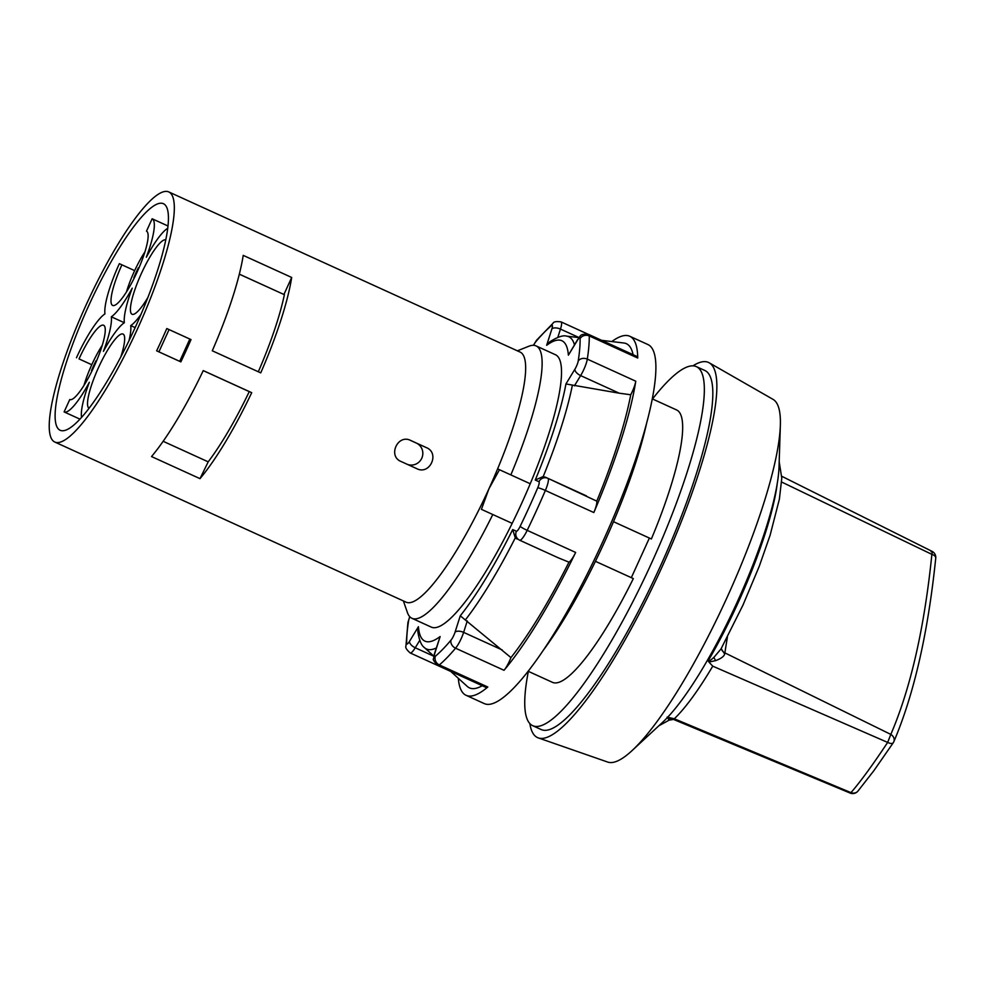 <?xml version="1.0" encoding="UTF-8"?>
<svg xmlns="http://www.w3.org/2000/svg" width="985" height="985" viewBox="0 0 985 985"><rect width="100%" height="100%" fill="white"/><g stroke="black" fill="none" stroke-linecap="round" stroke-linejoin="round"><path stroke-width="1.48" d="M403.37 600.924L407.408 612.535A149.671 30.867 114.5 0 0 411.939 618.297A149.671 30.867 114.5 0 0 411.952 618.297A149.671 30.867 -65.5 0 0 492.796 514.527L512.175 523.355A149.671 30.867 -65.5 0 0 530.238 483.746L499.469 469.722L488.917 488.843A137.432 28.343 -65.5 0 0 520.117 352.076A137.432 28.343 -65.5 0 0 520.105 352.076M536.099 345.907L555.478 354.748A149.671 30.867 114.5 0 1 530.238 483.746L510.846 474.905A149.671 30.867 -65.5 0 0 536.099 345.907A149.671 30.867 -65.5 0 0 528.785 346.264L517.359 350.832M512.175 523.355A149.671 30.867 114.5 0 1 431.319 627.125L411.939 618.297M492.796 514.527L481.419 509.344L492.796 514.527M595.433 561.315L633.33 578.589A149.671 30.867 114.5 0 1 552.474 682.346L528.132 671.253M613.495 521.693L651.38 538.967L613.495 521.693M652.292 398.876L676.633 409.969A149.671 30.867 114.5 0 1 651.38 538.967M499.469 469.722L497.634 468.848M54.791 442.043A137.432 28.343 -65.5 0 0 137.58 328.719A137.432 28.343 -65.5 0 0 168.78 191.94A137.432 28.343 -65.5 0 0 168.767 191.927A137.432 28.343 114.5 0 0 85.978 305.251A137.432 28.343 114.5 0 0 54.778 442.031A137.432 28.343 114.5 0 1 54.778 442.031L406.115 602.18A137.432 28.343 114.5 0 1 406.103 602.18A137.432 28.343 114.5 0 1 406.115 602.18A137.432 28.343 -65.5 0 0 488.917 488.843L481.419 509.344M652.513 398.974A197.296 40.68 114.5 0 1 696.37 366.629A197.296 40.68 -65.5 0 1 651.577 563.001A197.296 40.68 -65.5 0 1 532.737 725.686A197.296 40.68 114.5 0 1 532.713 725.686A197.296 40.68 114.5 0 1 528.354 671.351M696.383 366.629A197.296 40.68 -65.5 0 0 696.37 366.629L704.866 370.495A197.296 40.68 -65.5 0 0 704.841 370.495M649.386 538.056L631.323 577.678M532.713 725.686L541.196 729.553A197.296 40.68 114.5 0 1 541.196 729.553A197.296 40.68 114.5 0 1 541.184 729.54M541.208 729.553A197.296 40.68 -65.5 0 0 660.061 566.867A197.296 40.68 -65.5 0 0 704.866 370.495M632.074 750.595A199.339 41.099 -65.5 0 0 727.065 597.439A199.339 41.099 -65.5 0 0 780.354 425.286L779.024 466.915A156.48 32.271 -65.5 0 1 737.199 602.057A156.48 32.271 -65.5 0 1 662.634 722.276L632.074 750.595A199.339 41.099 -65.5 0 1 607.72 762.07L538.29 737.9A206.136 42.503 -65.5 0 1 537.539 737.605A206.136 42.503 114.5 0 1 529.856 723.581M692.911 365.841A206.136 42.503 114.5 0 1 708.511 362.443A206.136 42.503 -65.5 0 1 709.249 362.825A206.136 42.503 -65.5 0 1 661.711 567.655A206.136 42.503 -65.5 0 1 538.29 737.9M780.354 425.286A199.339 41.099 -65.5 0 0 773.04 399.368L709.249 362.825M658.817 725.81L669.209 720.097L667.116 717.092L674.306 718.779L850.978 792.63C860.533 781.597 872.759 764.853 887.657 742.419A6.809 2.98 33.6 0 0 893.26 742.739A6.809 2.98 33.6 0 0 893.407 742.456M721.377 648.278A6.809 5.405 -171.5 0 0 724.886 652.895A13.371 2.758 114.5 0 1 724.689 653.991C724.074 656.379 721.045 658.596 715.603 660.652L708.941 662.055L712.746 666.155A148.994 30.72 114.5 0 1 674.306 718.779M708.941 662.055L708.166 660.886C708.511 661.686 710.431 660.504 713.928 657.327A6.809 0.911 -121.2 0 0 715.603 660.652M779.197 461.731L781.782 478.205L779.381 499.136L770.085 535.311L759.287 566.215L742.949 605.147L720.971 649.016L713.928 657.327M712.746 666.155L887.657 742.419L890.822 734.416C910.645 688.244 924.336 628.221 931.884 554.358C932.586 551.612 932.339 550.75 931.12 551.76M668.556 717.351L850.092 793.048L850.978 792.63A6.809 5.972 41 0 0 857.75 791.312A6.809 6.809 0 0 1 850.08 793.073M727.435 636.95A793.775 163.682 -65.5 0 0 724.886 652.895L890.822 734.416A6.809 5.578 23.2 0 1 893.826 741.693A6.809 5.578 23.2 0 1 893.395 742.481M724.689 653.991L721.155 648.684M781.622 482.022L931.884 554.358A6.809 3.595 5.9 0 1 935.75 558.101A6.809 6.809 0 0 0 932.019 551.317M291.683 277.462L243.221 255.374A137.432 28.343 114.5 0 1 212.28 350.783L260.742 372.872A137.432 28.343 114.5 0 0 291.683 277.462L283.926 294.478L239.33 274.15M251.717 392.683L203.255 370.594A137.432 28.343 114.5 0 1 151.53 456.56L199.992 478.648A137.432 28.343 114.5 0 0 251.717 392.683L249.279 391.574A124.504 25.672 -65.5 0 1 208.204 461.842L199.992 478.648M147.898 297.458A40.816 8.422 114.5 0 1 132.052 314.24A40.816 8.422 114.5 0 1 141.187 273.916A40.816 8.422 114.5 0 1 165.788 239.909M60.147 430.273A124.504 25.672 -65.5 0 0 135.142 327.611A124.504 25.672 -65.5 0 0 163.411 203.698L163.411 203.698A124.504 25.672 -65.5 0 0 88.404 306.36A124.504 25.672 -65.5 0 0 60.134 430.273A124.504 25.672 -65.5 0 0 60.147 430.273M166.785 328.547A137.432 28.343 114.5 0 1 156.64 350.832L180.858 361.877A137.432 28.343 -65.5 0 0 191.016 339.591L166.785 328.547L191.016 339.591M416.79 468.675C429.879 475.423 440.061 453.075 426.382 447.621L410.622 440.43C397.743 433.782 387.561 456.129 401.043 461.497L416.815 468.675M239.318 274.187L283.926 294.478M258.316 371.764A124.504 25.672 -65.5 0 0 284.382 294.687M89.044 408.283A40.816 8.422 114.5 0 1 98.586 367.405A40.816 8.422 114.5 0 1 123.039 334.063A40.816 8.422 114.5 0 1 120.761 357.001M79.957 419.142L64.111 411.915A54.421 11.229 -65.5 0 0 89.352 382.266A54.421 11.229 -65.5 0 0 81.558 417.381M91.777 364.721L79.022 358.909A40.816 8.422 114.5 0 1 103.61 325.247A40.816 8.422 114.5 0 1 94.351 365.878A40.816 8.422 114.5 0 1 69.763 399.541L64.111 411.915M91.765 364.733L79.022 358.909M134.662 270.629L119.345 263.66A54.421 11.229 -65.5 0 0 104.939 313.895A54.421 11.229 -65.5 0 0 76.461 357.752M167.745 228.286A54.421 11.229 -65.5 0 0 146.322 257.233A54.421 11.229 -65.5 0 0 152.146 218.768L168.004 225.996L152.146 218.768L146.494 231.143A40.816 8.422 114.5 0 1 146.494 231.155A40.816 8.422 114.5 0 1 137.223 271.786A40.816 8.422 114.5 0 1 112.635 305.436A40.816 8.422 114.5 0 1 121.906 264.817M129.01 340.675A54.421 11.229 -65.5 0 0 130.734 325.604A54.421 11.229 -65.5 0 0 140.99 314.387M132.224 288.162A54.421 11.229 -65.5 0 0 124.356 322.698A54.421 11.229 -65.5 0 0 103.437 351.337A54.421 11.229 -65.5 0 0 111.317 316.788A54.421 11.229 -65.5 0 0 132.224 288.162M135.154 327.611L130.734 325.604M124.332 322.723L111.317 316.788M207.749 461.633L163.153 441.305M203.242 370.631L249.267 391.611M179.689 361.347L189.846 339.062M158.905 351.867L169.063 329.581M407.273 464.329A11.561 11.315 114.4 0 0 421.9 457.939A11.561 11.315 114.4 0 0 416.261 443.028L410.019 440.184M543.043 650.629A173.483 35.768 -65.5 0 0 646.505 423.661M458.32 678.308A197.296 40.68 114.5 0 0 466.09 695.312A197.296 40.68 114.5 0 1 466.09 695.312L484.263 703.598A197.296 40.68 114.5 0 1 484.263 703.598A197.296 40.68 114.5 0 1 484.251 703.586A197.296 40.68 -65.5 0 0 603.128 540.913A197.296 40.68 -65.5 0 0 647.921 344.541A197.296 40.68 -65.5 0 0 647.908 344.541M611.82 341.561A197.296 40.68 114.5 0 1 629.735 336.254A197.296 40.68 -65.5 0 0 629.735 336.254L647.921 344.541M601.65 340.342L623.862 343.002A189.132 38.994 114.5 0 1 633.072 354.662M565.944 383.953L574.883 369.24A6.809 3.324 31.3 0 0 580.633 375.605L619.257 393.2L565.944 383.953A165.074 34.044 114.5 0 1 535.261 480.04L543.227 476.531L547.845 478.291A6.809 6.661 -65.6 0 1 547.845 478.291L596.775 501.131A189.132 38.994 114.5 0 0 630.745 394.763A13.605 2.807 -65.5 0 0 635.768 381.207A197.296 40.68 -65.5 0 1 593.832 512.545A13.605 2.807 -65.5 0 0 596.775 501.131M517.051 539.029L515.266 537.884L512.692 529.573L516.399 531.247A6.809 6.661 114.4 0 0 519.637 540.199L558.249 557.806L519.637 540.199A13.605 2.807 -65.5 0 0 527.184 530.349A197.296 40.68 -65.5 0 0 545.37 490.456A13.605 2.807 -65.5 0 0 547.845 478.291L586.469 495.898M619.257 393.2L630.745 394.763M512.692 529.573A165.074 34.044 114.5 0 1 460.278 615.797L510.956 657.611A189.132 38.994 114.5 0 0 568.961 562.164A13.605 2.807 -65.5 0 0 575.646 552.437A197.296 40.68 -65.5 0 1 504.024 670.292A13.605 2.807 -65.5 0 0 510.956 657.611M558.249 557.806L568.961 562.164M482.219 685.72A189.132 38.994 114.5 0 1 467.309 686.446L450.601 671.314M436.306 647.958A171.575 35.374 -65.5 0 1 424.535 647.699C421.371 645.606 419.13 640.151 417.812 631.323L418.428 626.694A165.074 34.044 114.5 0 0 440.147 636.556L434.914 652.944A6.809 1.404 -65.5 0 0 435.358 656.256A190.487 39.277 -65.5 0 0 451.019 640.115A6.809 1.404 -65.5 0 0 455.045 632.198L460.278 615.797M434.914 652.944A6.809 3.337 -162.3 0 0 434.483 653.634L433.585 658.706C432.526 659.187 433.954 661.452 437.845 665.491L486.307 687.579A13.605 2.807 -65.5 0 0 487.797 687.013A197.296 40.68 -65.5 0 1 466.102 695.312M574.883 369.24A6.809 1.404 -65.5 0 0 578.22 361.002A190.487 39.277 -65.5 0 0 580.116 338.618A6.809 6.095 -0.8 0 1 589.264 335.947L637.726 358.035A13.605 2.807 -65.5 0 0 637.172 356.533L588.71 334.444C578.614 333.521 581.064 336.365 577.567 339.69L568.382 355.179A165.074 34.044 114.5 0 0 546.65 345.316L551.883 328.928A6.809 1.404 -65.5 0 0 551.44 325.616A190.487 39.277 -65.5 0 0 535.778 341.758A6.809 1.404 -65.5 0 0 533.562 345.316M637.726 358.035A197.296 40.68 -65.5 0 0 629.747 336.254M574.452 344.799A171.575 35.374 -65.5 0 0 566.56 336.131C563.198 335.023 557.596 336.919 549.741 341.832L546.65 345.316M434.483 653.634L440.147 636.556M96.05 360.695L96.05 360.695A27.211 5.614 -65.5 0 0 91.531 370.594L92.011 370.816M83.984 385.406A37.418 7.72 114.5 0 1 102.28 345.255M138.368 267.834L138.368 267.834A27.211 5.614 -65.5 0 0 133.849 277.733L134.292 277.93M126.486 291.905A37.418 7.72 114.5 0 1 144.943 251.864M578.22 361.002A6.809 5.356 8.9 0 1 587.306 359.119A197.296 40.68 -65.5 0 0 589.264 335.947A13.605 2.807 -65.5 0 0 588.71 334.444M580.116 338.618A6.809 1.404 -65.5 0 0 577.321 340.465A6.809 3.324 -148.7 0 1 577.567 339.69M577.321 340.465L568.382 355.179M516.399 531.247A6.809 1.404 -65.5 0 0 520.166 526.322A190.487 39.277 -65.5 0 0 537.724 487.809A6.809 1.404 -65.5 0 0 538.967 481.727L535.261 480.04M409.846 616.782A6.809 1.404 -65.5 0 0 408.578 620.87A190.487 39.277 -65.5 0 0 406.694 643.254A6.809 1.404 -65.5 0 0 409.477 641.407L418.428 626.694M777.239 483.635A148.994 30.72 114.5 0 1 708.166 660.886M668.544 719.444A6.809 6.255 112.2 0 1 672.459 719.604M426.382 447.621L416.261 443.028M543.227 476.531A171.575 35.374 -65.5 0 0 572.359 385.295M465.511 619.762A171.575 35.374 -65.5 0 0 515.266 537.884M408.578 620.87A6.809 5.356 -171.1 0 0 407.913 622.582L405.943 646.098C405.167 647.477 406.583 649.755 410.203 652.957A13.605 2.807 -65.5 0 0 415.239 647.773L419.77 640.312M406.694 643.254A6.809 6.095 179.2 0 0 405.943 646.098M409.477 641.407A6.809 3.324 31.3 0 0 415.239 647.773L433.819 656.232M451.019 640.115A6.809 5.356 40.1 0 0 455.562 648.204L504.024 670.292M437.845 665.491A13.605 2.807 -65.5 0 0 439.335 664.924A197.296 40.68 -65.5 0 0 455.562 648.204A13.605 2.807 -65.5 0 0 463.627 632.37L502.239 649.965M455.045 632.198A6.809 3.337 17.7 0 1 463.627 632.37L467.272 620.944M520.166 526.322A6.809 0.739 25.8 0 0 527.184 530.349L575.646 552.437M537.724 487.809A6.809 0.739 23.2 0 1 545.37 490.456L593.832 512.545M538.967 481.727A6.809 6.661 -65.6 0 1 547.832 478.291L545.247 477.122M574.415 385.849L580.633 375.605A13.605 2.807 -65.5 0 0 587.306 359.119L635.768 381.207M435.358 656.256A6.809 6.095 49.7 0 0 439.335 664.924L487.797 687.013M557.818 337.387L560.465 329.088A13.605 2.807 -65.5 0 0 561.068 321.898C556.266 321.27 553.607 321.701 553.102 323.191L536.64 340.133L533.39 345.316M551.883 328.928A6.809 3.337 17.7 0 1 560.465 329.088L579.02 337.547M551.44 325.616A6.809 6.095 -130.3 0 1 553.102 323.191M535.778 341.758A6.809 5.356 -139.9 0 1 536.64 340.133M932.032 551.341L781.782 476.284M669.209 720.097L672.484 719.616M857.824 791.226L873.855 770.701L893.272 742.727A6.809 6.809 0 0 0 893.826 741.705C914.031 694.216 928.005 633.023 935.75 558.101M168.78 191.94L520.117 352.076M566.56 336.131L578.971 337.621M424.535 647.699L433.843 656.121M409.735 616.659L407.913 622.582M450.736 671.425L410.203 652.957M587.897 334.124L561.068 321.898"/></g></svg>
